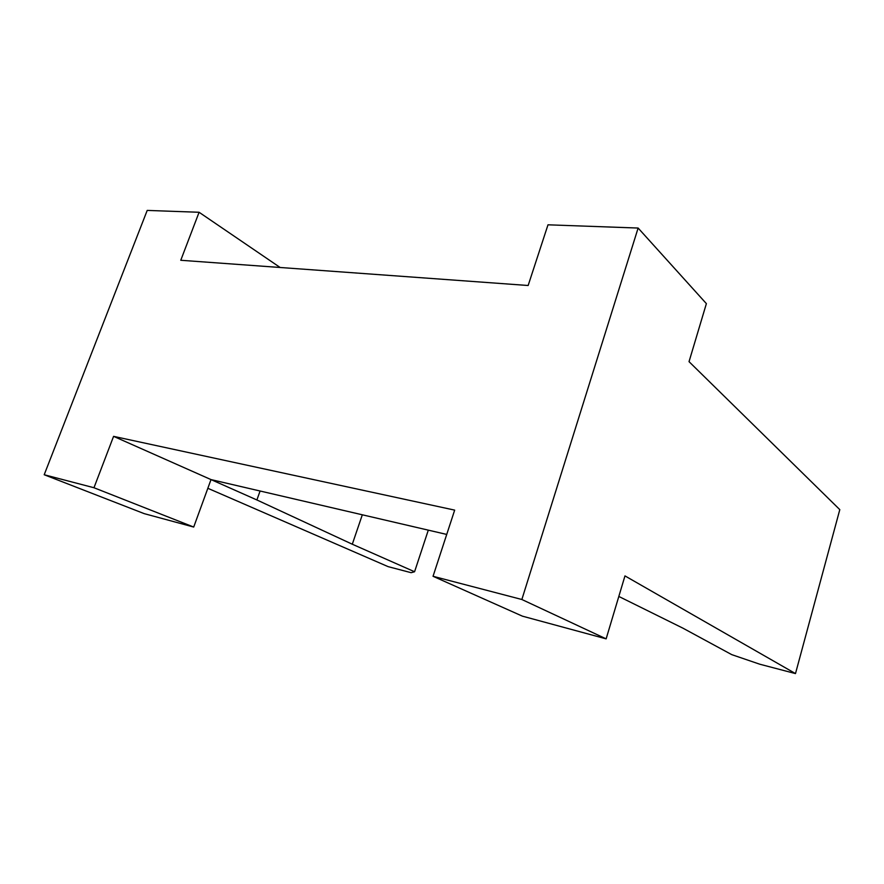 <?xml version="1.0" encoding="UTF-8"?>
<svg xmlns="http://www.w3.org/2000/svg" width="884" height="884" viewBox="0 0 884 884"><rect width="100%" height="100%" fill="white"/><g stroke="black" fill="none" stroke-linecap="round" stroke-linejoin="round"><path stroke-width="1.33" d="M144.202 513.637L44.2 474.741L93.969 487.736L193.707 527.052L144.202 513.637M93.969 487.736L113.583 436.353L211.011 479.592L193.707 527.052M446.729 534.433L211.011 479.592L256.89 499.957L352.296 544.224L414.574 571.749L411.126 572.688L388.098 566.633L207.839 488.288M113.583 436.353L454.674 510.123L433.038 576.291L521.858 599.496L638.126 228.05L547.992 224.812L528.146 285.499L180.767 260.272L199.088 212.27L280.14 267.487M199.088 212.27L147.208 210.414L44.2 474.741M428.298 530.146L414.574 571.749M362.318 514.797L352.296 544.224M260.084 491.018L256.89 499.957M618.822 596.446L682.868 628.137L731.742 654.635L759.82 664.227L795.489 673.586L624.966 575.904L606.137 638.856L521.858 599.496M638.126 228.05L706.382 303.632L689.034 361.655L839.8 509.637L795.489 673.586M433.038 576.291L522.411 616.159L606.137 638.856"/></g></svg>
